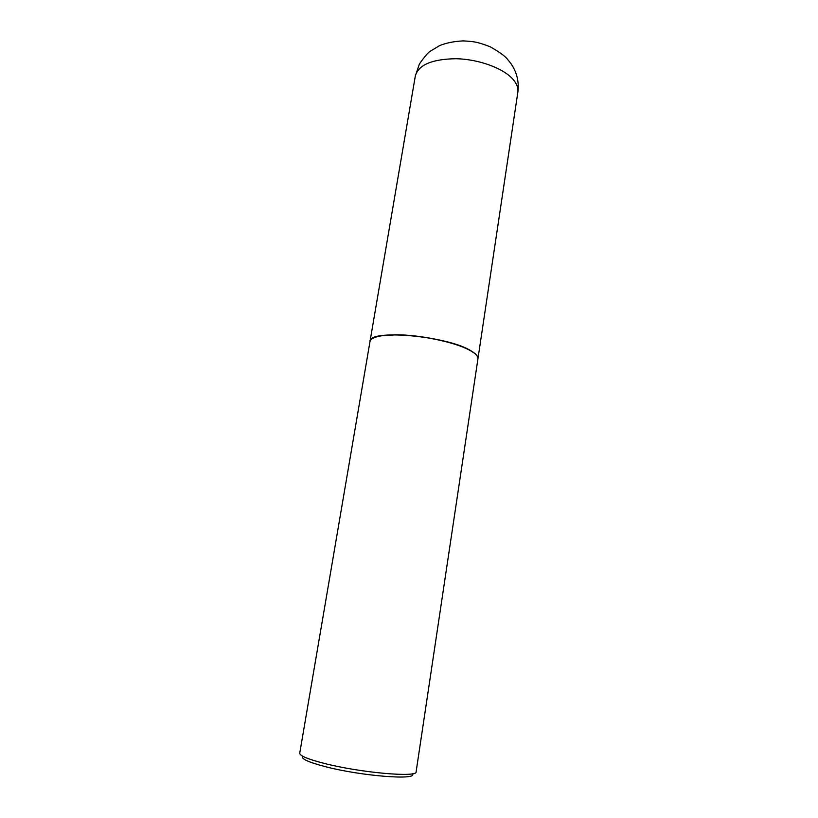 <?xml version="1.0" encoding="UTF-8"?>
<svg xmlns="http://www.w3.org/2000/svg" width="818" height="818" viewBox="0 0 818 818"><rect width="100%" height="100%" fill="white"/><g stroke="black" fill="none" stroke-linecap="round" stroke-linejoin="round"><path stroke-width="1.23" d="M517.845 92.24L477.947 358.754C478.264 356.454 476.086 353.897 471.424 351.075C448.581 336.004 368.478 328.764 370.012 341.464L415.35 75.829L419.429 63.978C424.164 57.148 427.702 52.945 430.033 51.391L439.706 45.552C446.505 42.853 454.338 41.299 463.223 40.9C472.16 41.452 476.362 41.36 490.207 46.79C498.837 51.687 504.461 55.685 507.099 58.794L510.759 63.313C516.874 72.158 519.226 81.8 517.845 92.24C518.469 87.904 516.71 83.436 512.579 78.855C502.733 68.027 478.745 59.285 456.372 58.722C432.313 59.008 418.632 64.714 415.35 75.829M476.679 355.421C475.217 353.529 472.467 351.556 468.428 349.511C453.336 341.607 418.55 334.562 395.155 334.797L381.934 335.656C377.466 336.341 374.235 337.353 372.251 338.693M477.927 358.887C478.274 356.137 475.146 353.059 468.53 349.654C453.397 341.73 418.509 334.664 395.053 334.899L381.801 335.758C374.45 336.924 370.513 338.877 369.981 341.607L299.736 753.173C299.695 755.75 307.742 759.124 323.877 763.306C360.032 772.724 417.906 777.785 416.117 771.814L477.927 358.887M412.354 773.767C418.663 780.525 361.484 776.159 325.206 766.63C308.202 762.151 300.707 758.675 302.701 756.2"/></g></svg>
